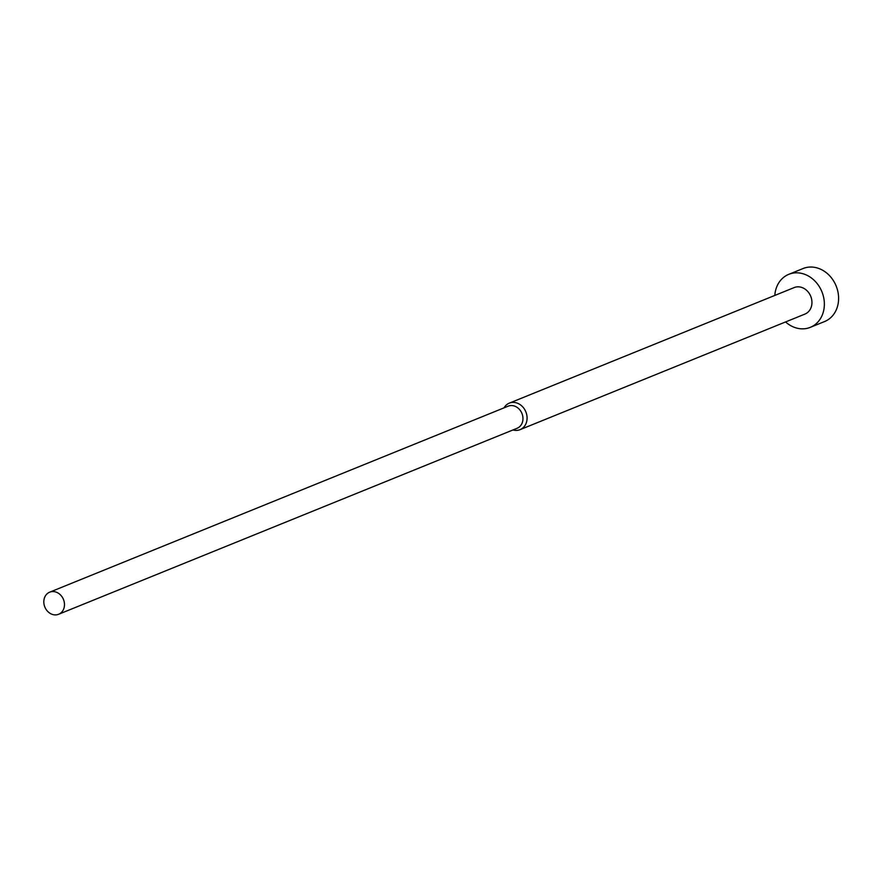 <?xml version="1.0" encoding="UTF-8"?>
<svg xmlns="http://www.w3.org/2000/svg" width="882" height="882" viewBox="0 0 882 882"><rect width="100%" height="100%" fill="white"/><g stroke="black" fill="none" stroke-linecap="round" stroke-linejoin="round"><path stroke-width="1.32" d="M774.815 295.426A28.61 24.123 67.9 0 1 788.795 274.324A28.61 24.123 67.9 0 1 798.816 272.924A28.61 24.123 67.9 0 1 823.656 297.466A28.61 24.123 67.9 0 1 810.304 327.343A28.61 24.123 67.9 0 1 800.283 328.732A28.61 24.123 67.9 0 1 785.564 321.941M788.795 274.324L803.039 268.547A28.61 24.123 67.9 0 1 813.061 267.147A28.61 24.123 67.9 0 1 837.9 291.688A28.61 24.123 67.9 0 1 824.549 321.566L810.304 327.343M504.019 407.859A14.299 12.061 67.9 0 1 509.3 403.14A14.299 12.061 67.9 0 1 514.316 402.446A14.299 12.061 67.9 0 1 526.73 414.716A14.299 12.061 67.9 0 1 520.06 429.655A14.299 12.061 67.9 0 1 515.044 430.35A14.299 12.061 67.9 0 1 512.982 429.953M509.3 403.14L794.175 287.576A14.299 12.061 67.9 0 1 799.191 286.882A14.299 12.061 67.9 0 1 811.605 299.152A14.299 12.061 67.9 0 1 804.924 314.091L520.06 429.655M49.668 592.186L508.142 406.183A11.918 10.055 67.9 0 1 512.321 405.599A11.918 10.055 67.9 0 1 522.673 415.83A11.918 10.055 67.9 0 1 517.106 428.277L58.62 614.269A11.918 10.055 67.9 0 1 54.452 614.853A11.918 10.055 67.9 0 1 44.1 604.622A11.918 10.055 67.9 0 1 49.668 592.186A11.918 10.055 67.9 0 1 53.835 591.602A11.918 10.055 67.9 0 1 64.188 601.822A11.918 10.055 67.9 0 1 58.62 614.269"/></g></svg>
